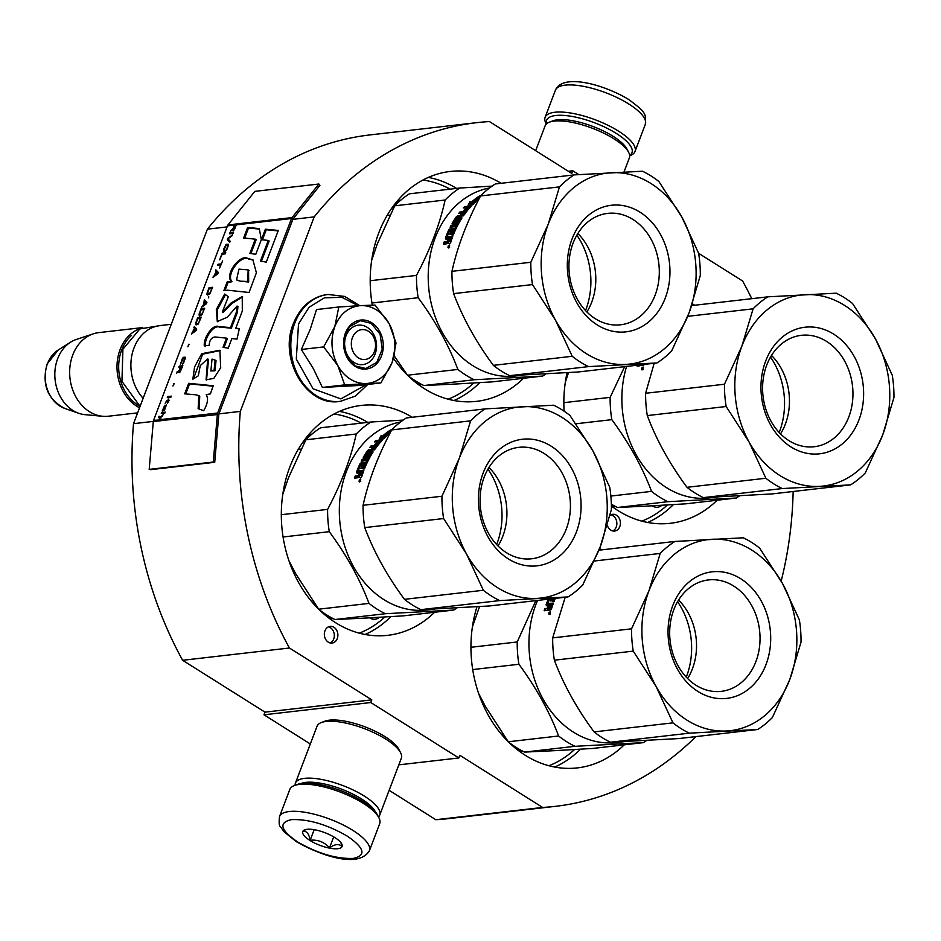 <?xml version="1.0" encoding="UTF-8"?>
<svg xmlns="http://www.w3.org/2000/svg" width="941" height="941" viewBox="0 0 941 941"><rect width="100%" height="100%" fill="white"/><g stroke="black" fill="none" stroke-linecap="round" stroke-linejoin="round"><path stroke-width="1.41" d="M389.139 790.322L435.824 819.717A344.1 276.254 83.4 0 0 448.504 818.623L555.308 806.355A344.1 276.254 83.4 0 0 695.881 736.603M263.986 714.807L370.789 702.527L371.801 699.869L264.997 712.149L263.986 714.807L310.307 743.966M264.997 712.149L182.636 660.288L289.44 648.008L371.801 699.869M568.364 171.274L572.787 170.768L571.787 173.426L489.426 121.565A344.1 276.254 83.4 0 0 476.734 122.659L369.931 134.928A344.1 276.254 83.4 0 0 207.396 229.169L133.504 423.673A344.1 276.254 83.4 0 0 182.636 660.288M698.622 253.305L742.602 280.994A344.1 276.254 83.4 0 1 751.765 298.685M435.824 819.717L542.628 807.449A344.1 276.254 83.4 0 0 555.308 806.355M781.183 581.115A344.1 276.254 83.4 0 0 793.157 491.496M542.628 807.449L459.831 755.305L458.82 757.964L398.808 764.857M370.789 702.527L458.82 757.964M149.196 469.383L213.278 462.019L217.383 414.134A3.611 2.894 -96.6 0 1 217.63 413.028L291.522 218.512A3.611 2.894 -96.6 0 1 292.051 217.583L318.881 184.013L254.799 191.376L227.969 224.946A3.611 2.894 83.4 0 0 227.44 225.875L153.548 420.392A3.611 2.894 83.4 0 0 153.301 421.497L149.196 469.383L150.642 469.653L214.724 462.29L218.83 414.416A1.8 1.447 -96.6 0 1 218.959 413.864L240.32 411.405A344.1 276.254 83.4 0 0 289.44 648.008M133.504 423.673L153.312 421.403M218.959 413.864L292.839 219.347L314.2 216.889L240.32 411.405M207.396 229.169L227.052 226.91M476.734 122.659A344.1 276.254 83.4 0 0 314.2 216.889M578.88 174.603L572.787 170.768M607.345 525.396A8.41 6.752 83.4 0 0 610.815 530.124A8.41 6.752 83.4 0 0 614.602 531.042A8.41 6.752 83.4 0 0 620.354 524.302A8.41 6.752 83.4 0 0 616.473 515.233A8.41 6.752 83.4 0 0 612.685 514.315A8.41 6.752 83.4 0 0 610.039 515.362M333.937 627.259A8.41 6.752 83.4 0 0 330.15 626.353A8.41 6.752 83.4 0 0 324.398 633.093A8.41 6.752 83.4 0 0 328.28 642.15A8.41 6.752 83.4 0 0 332.067 643.068A8.41 6.752 83.4 0 0 337.819 636.328A8.41 6.752 83.4 0 0 333.937 627.259M692.329 303.814A115.696 92.888 -96.6 0 1 694.752 305.237M717.16 500.224A115.696 92.888 -96.6 0 1 670.286 523.302A115.696 92.888 -96.6 0 1 611.403 506.023M564.106 411.193A115.696 92.888 -96.6 0 1 567.082 372.683M599.558 548.509A115.696 92.888 -96.6 0 1 601.828 549.85M624.236 744.837A115.696 92.888 -96.6 0 1 577.362 767.903A115.696 92.888 -96.6 0 1 476.969 606.733M434.624 612.25A115.696 92.888 -96.6 0 1 387.751 635.328A115.696 92.888 -96.6 0 1 299.838 584.714A115.696 92.888 -96.6 0 1 289.816 467.03A115.696 92.888 -96.6 0 1 361.332 405.43A115.696 92.888 -96.6 0 1 412.217 417.263M372.307 305.119A115.696 92.888 -96.6 0 1 378.694 233.05A115.696 92.888 -96.6 0 1 450.21 171.462A115.696 92.888 -96.6 0 1 501.094 183.295M523.502 378.282A115.696 92.888 -96.6 0 1 476.628 401.348A115.696 92.888 -96.6 0 1 393.479 358.298M612.791 530.947A8.41 6.752 83.4 0 0 616.861 523.596A8.41 6.752 83.4 0 0 612.909 515.644A8.41 6.752 83.4 0 0 610.932 514.821M330.256 642.974A8.41 6.752 83.4 0 0 334.326 635.622A8.41 6.752 83.4 0 0 330.373 627.671A8.41 6.752 83.4 0 0 328.397 626.847M661.899 505.27A11.421 9.163 -96.6 0 1 661.641 505.493A11.421 9.163 -96.6 0 1 652.219 505.811M379.364 617.296A11.421 9.163 -96.6 0 1 379.105 617.519A11.421 9.163 -96.6 0 1 369.684 617.837M369.39 850.77L379.694 823.646A48.085 15.526 -159.2 0 0 378.87 817.67L377.47 814.988A45.674 14.75 -159.2 0 0 362.603 801.344A45.674 14.75 -159.2 0 0 297.203 784.5L294.368 785.57A48.085 15.526 -159.2 0 0 289.793 789.499L279.489 816.623C278.877 822.799 279.159 826.08 280.347 826.48L283.97 831.691L296.309 841.642C320.41 855.416 358.521 868.802 369.39 850.77A48.085 15.526 -159.2 0 0 352.922 830.421A48.085 15.526 -159.2 0 0 307.46 812.718A48.085 15.526 -159.2 0 0 279.489 816.623M378.87 817.67A48.085 15.526 -159.2 0 0 363.226 803.308A48.085 15.526 -159.2 0 0 294.368 785.57M347.335 836.149C327.15 824.539 308.577 819.023 291.616 819.611C278.301 822.505 280.265 829.927 297.497 841.877C317.682 853.487 336.266 859.004 353.228 858.415C366.543 855.522 364.579 848.1 347.335 836.149M334.878 837.584A21.031 6.799 -159.2 0 0 304.755 829.821A21.031 6.799 -159.2 0 0 309.954 840.442A21.031 6.799 -159.2 0 0 332.914 848.653A21.031 6.799 -159.2 0 0 341.724 843.865A21.031 6.799 -159.2 0 0 334.878 837.584M305.954 829.48L303.12 831.221C306.719 830.938 309.06 833.938 310.154 840.242C317.87 839.49 324.316 842.019 329.526 847.841C334.89 844.077 338.995 843.607 341.865 846.43L340.901 842.607M310.154 840.242L314.165 829.691M329.526 847.841L333.702 836.867M546.474 123.883A45.674 14.75 20.8 0 1 568.682 115.908A45.674 14.75 20.8 0 1 616.32 133.446A45.674 14.75 20.8 0 1 629.658 155.477M546.309 124.047L545.933 123.33A48.085 15.526 20.8 0 1 545.11 117.354A48.085 15.526 20.8 0 1 573.093 113.449A48.085 15.526 20.8 0 1 618.543 131.152A48.085 15.526 20.8 0 1 635.01 151.501A48.085 15.526 20.8 0 1 630.435 155.43L629.682 155.724M300.885 783.547A42.074 13.586 20.8 0 1 361.485 798.921A42.074 13.586 20.8 0 1 375.341 811.836M295.121 785.288A45.074 14.562 20.8 0 1 295.427 783.124A45.074 14.562 20.8 0 1 321.646 779.466A45.074 14.562 20.8 0 1 364.273 796.062A45.074 14.562 20.8 0 1 379.705 815.141A45.074 14.562 20.8 0 1 378.505 816.953M295.427 783.124L317.046 726.229A45.074 14.562 20.8 0 1 321.34 722.547A45.074 14.562 20.8 0 1 385.881 739.167A45.074 14.562 20.8 0 1 400.56 752.635A45.074 14.562 20.8 0 1 401.325 758.246L379.705 815.141M321.34 722.547L324.868 721.194A42.074 13.586 20.8 0 1 385.116 736.709A42.074 13.586 20.8 0 1 398.808 749.283L400.56 752.635M535.664 150.689L545.098 125.871A45.074 14.562 20.8 0 1 549.391 122.177A45.074 14.562 20.8 0 1 613.944 138.809A45.074 14.562 20.8 0 1 628.612 152.277A45.074 14.562 20.8 0 1 629.376 157.876L623.989 172.062M549.391 122.177L552.92 120.836A42.074 13.586 20.8 0 1 613.167 136.351A42.074 13.586 20.8 0 1 626.859 148.925L628.612 152.277M352.428 337.631A15.021 12.068 83.4 0 0 358.38 357.851A15.021 12.068 83.4 0 0 374.436 351.487A15.021 12.068 -96.6 0 0 368.484 331.267A15.021 12.068 -96.6 0 0 352.428 337.631M171.262 324.292L159.97 325.586A42.074 33.782 -96.6 0 0 133.975 347.982A42.074 33.782 83.4 0 0 143.138 398.314M131.481 335.419A40.875 32.817 -96.6 0 0 121.671 350.052A40.875 32.817 83.4 0 0 139.597 406.077M141.444 328.138A42.074 33.782 -96.6 0 0 120.083 349.582A42.074 33.782 83.4 0 0 139.55 407.782M64.87 408.465C47.591 399.478 41.663 384.693 47.05 364.108L58.154 350.052A31.524 25.313 -96.6 0 0 47.497 363.673A31.524 25.313 -96.6 0 0 64.87 408.465L78.785 413.299A38.381 30.818 83.4 0 1 57.636 358.768A38.381 30.818 -96.6 0 1 70.61 342.171A38.381 30.818 -96.6 0 1 76.362 339.442L93.253 333.843A42.074 33.782 -96.6 0 0 72.739 355.028A42.074 33.782 83.4 0 0 102.734 416.287A42.074 33.782 83.4 0 0 108.344 416.228L137.621 412.864M93.253 333.843A42.074 33.782 -96.6 0 1 98.734 332.632L142.679 327.574M78.785 413.299A38.381 30.818 83.4 0 0 85.008 414.663L102.734 416.287M376.565 309.989A39.063 31.359 83.4 0 0 360.509 305.613L375.012 305.06L388.892 323.233A39.063 31.359 83.4 0 0 376.565 309.989M367.249 327.339A19.832 15.926 -96.6 0 1 376.4 348.699A19.832 15.926 -96.6 0 1 362.85 364.59A19.832 15.926 -96.6 0 1 353.922 362.426A19.832 15.926 -96.6 0 1 344.771 341.065A19.832 15.926 -96.6 0 1 358.321 325.174A19.832 15.926 -96.6 0 1 367.249 327.339M366.414 384.598L340.854 398.89L313.071 388.786L296.297 359.097L298.52 323.975L309.024 307.295L324.386 297.838L341.842 297.285L358.286 305.731M371.719 322.751A24.642 19.785 -96.6 0 1 381.481 355.921A24.642 19.785 -96.6 0 1 355.157 366.355A24.642 19.785 -96.6 0 1 345.394 333.196A24.642 19.785 -96.6 0 1 371.719 322.751M338.819 306.989L316.505 309.554L310.224 329.362L301.343 349.476L313.388 368.707L322.375 387.445L358.568 385.504L380.882 382.94L344.7 384.881L337.76 365.484C331.208 352.804 330.22 339.819 334.82 326.539C340.136 313.718 348.699 306.742 360.509 305.613L338.819 306.989L334.82 326.539L323.657 346.911L301.343 349.476M323.657 346.911L337.76 365.484A39.063 31.359 83.4 0 0 365.99 383.516M388.892 323.233L389.327 324.033A39.063 31.359 -96.6 0 1 392.197 362.144L391.879 362.991A39.063 31.359 -96.6 0 1 366.743 383.469M389.327 324.033L396.043 343.03L392.197 362.144M391.879 362.991L380.882 382.94M322.375 387.445L344.7 384.881M371.154 323.328L380.093 334.208L382.246 349.229L376.765 362.403L365.826 368.484L355.004 365.873L346.065 354.992L343.912 339.972L349.393 326.786L360.332 320.716L371.154 323.328M779.172 432.519A68.517 55.013 83.4 0 0 784.312 397.102A68.517 55.013 83.4 0 0 770.514 357.11M771.514 355.439A56.084 45.027 -96.6 0 1 789.264 395.914A56.084 45.027 -96.6 0 1 780.536 433.919M762.786 393.444A56.084 45.027 -96.6 0 1 801.367 335.314A56.084 45.027 -96.6 0 1 852.758 388.621A56.084 45.027 -96.6 0 1 814.177 446.74A56.084 45.027 -96.6 0 1 762.786 393.444M761.187 393.256A63.706 51.143 -96.6 0 1 807.507 327.009A63.706 51.143 -96.6 0 1 863.403 387.774A63.706 51.143 -96.6 0 1 817.082 454.021A63.706 51.143 -96.6 0 1 761.187 393.256M889.445 386.375A96.17 77.209 83.4 0 0 875.495 338.995A96.17 77.209 83.4 0 0 805.073 294.651A96.17 77.209 83.4 0 0 741.873 346.17A96.17 77.209 83.4 0 0 749.095 442.023A96.17 77.209 83.4 0 0 819.517 486.368A96.17 77.209 83.4 0 0 882.717 434.86A96.17 77.209 83.4 0 0 889.445 386.375M893.585 386.339A105.18 84.443 83.4 0 0 892.268 375.212L875.495 338.995L852.546 303.496A105.18 84.443 83.4 0 0 836.173 293.18L767.809 296.838A105.18 84.443 83.4 0 0 753.106 308.824L741.873 346.17L724.476 384.222A105.18 84.443 83.4 0 0 724.829 395.396A105.18 84.443 83.4 0 0 726.158 406.512L749.095 442.023L765.868 478.24A105.18 84.443 83.4 0 0 782.253 488.555L850.605 484.886A105.18 84.443 83.4 0 0 865.308 472.911L882.717 434.86L893.95 397.514A105.18 84.443 83.4 0 0 893.585 386.339M724.476 384.222L645.608 393.279A105.18 84.443 83.4 0 0 645.973 404.454A105.18 84.443 83.4 0 0 647.29 415.581L726.158 406.512M850.605 484.886L771.749 493.954L703.386 497.624L782.253 488.555M765.868 478.24L687.001 487.309A105.18 84.443 83.4 0 0 703.386 497.624M687.001 487.309C669.769 463.995 656.524 440.094 647.29 415.581M626.577 366.437A94.97 76.245 83.4 0 0 622.189 407.688A94.97 76.245 83.4 0 0 709.208 497.954L717.501 497.001M624.636 366.661L610.133 397.361A105.18 84.443 83.4 0 0 610.497 408.535A105.18 84.443 83.4 0 0 611.815 419.651C629.058 442.964 642.291 466.865 651.537 491.378A105.18 84.443 83.4 0 0 667.922 501.694L736.274 498.024A105.18 84.443 83.4 0 0 739.52 495.86M610.133 397.361L563.847 402.677M565.318 382.281L568.505 372.601M612.132 506.564A93.159 74.798 83.4 0 0 615.743 506.611M614.05 505.717A93.159 74.798 -96.6 0 1 611.391 505.411M645.608 393.279L654.183 363.261M687.73 316.341L753.106 308.824M767.809 296.838L691.729 305.59M644.373 364.39A94.97 76.245 83.4 0 0 644.362 364.414L643.538 365.39L641.339 365.579M641.15 364.355L639.927 365.802L637.081 366.131A94.97 76.245 -96.6 0 1 637.363 365.19M643.209 367.119L641.985 369.942L643.032 366.955M638.457 365.073A93.759 75.28 83.4 0 0 638.163 366.002M642.574 369.59L641.574 369.19A94.97 76.245 -96.6 0 1 641.68 368.766L642.28 368.531A94.97 76.245 -96.6 0 1 642.385 368.107L641.833 368.166A94.97 76.245 -96.6 0 1 641.915 367.872L643.35 367.802M736.274 498.024L685.883 503.823L648.631 506.011L617.531 507.481L667.922 501.694M611.368 504.211A105.18 84.443 83.4 0 0 617.531 507.481M651.537 491.378L610.862 496.06M575.916 423.779L611.815 419.651M642.727 369.413L641.574 369.19M642.08 369.131L642.821 369.295M642.291 368.872L643.256 369.507M642.727 369.06L642.868 368.872A94.97 76.245 -96.6 0 1 643.173 367.719M642.738 368.578L642.468 368.672A94.97 76.245 -96.6 0 1 642.621 368.084L642.879 368.049A94.97 76.245 83.4 0 0 642.738 368.578M686.26 677.132A68.517 55.013 83.4 0 0 691.388 641.703A68.517 55.013 83.4 0 0 677.591 601.722M678.602 600.052A56.084 45.027 -96.6 0 1 696.34 640.527A56.084 45.027 -96.6 0 1 687.612 678.532M669.863 638.057A56.084 45.027 -96.6 0 1 708.455 579.927A56.084 45.027 -96.6 0 1 759.846 633.234A56.084 45.027 -96.6 0 1 721.265 691.353A56.084 45.027 -96.6 0 1 669.863 638.057M668.263 637.869A63.706 51.143 -96.6 0 1 714.595 571.622A63.706 51.143 -96.6 0 1 770.479 632.376A63.706 51.143 -96.6 0 1 724.158 698.622A63.706 51.143 -96.6 0 1 668.263 637.869M796.521 630.988A96.17 77.209 83.4 0 0 782.571 583.608A96.17 77.209 83.4 0 0 712.161 539.264A96.17 77.209 83.4 0 0 648.961 590.783A96.17 77.209 83.4 0 0 656.171 686.636A96.17 77.209 83.4 0 0 726.593 730.981A96.17 77.209 83.4 0 0 789.793 679.473A96.17 77.209 83.4 0 0 796.521 630.988M800.673 630.952A105.18 84.443 83.4 0 0 799.356 619.825L782.571 583.608L759.634 548.109A105.18 84.443 83.4 0 0 743.249 537.793L674.897 541.451A105.18 84.443 83.4 0 0 660.194 553.437L648.961 590.783L631.552 628.823A105.18 84.443 83.4 0 0 631.917 639.998A105.18 84.443 83.4 0 0 633.234 651.125L656.171 686.636L672.956 722.853A105.18 84.443 83.4 0 0 689.33 733.168L757.693 729.498A105.18 84.443 83.4 0 0 772.396 717.513L789.793 679.473L801.026 642.127A105.18 84.443 83.4 0 0 800.673 630.952M631.552 628.823L552.685 637.892A105.18 84.443 83.4 0 0 553.049 649.067A105.18 84.443 83.4 0 0 554.367 660.194L633.234 651.125M757.693 729.498L678.826 738.567L610.462 742.226L689.33 733.168M672.956 722.853L594.089 731.91A105.18 84.443 83.4 0 0 610.462 742.226M594.089 731.91C576.845 708.608 563.6 684.707 554.367 660.194M537.534 600.429A94.97 76.245 83.4 0 0 529.265 652.301A94.97 76.245 83.4 0 0 616.296 742.555L624.577 741.614M535.852 600.617L517.221 641.962A105.18 84.443 83.4 0 0 517.574 653.148A105.18 84.443 83.4 0 0 518.903 664.264C536.135 687.565 549.379 711.478 558.613 735.991A105.18 84.443 83.4 0 0 574.998 746.307L643.35 742.637A105.18 84.443 83.4 0 0 646.596 740.473M517.221 641.962L470.935 647.29M472.394 626.894L479.557 606.58M519.22 751.177A93.159 74.798 83.4 0 0 522.82 751.212M521.138 750.33A93.159 74.798 -96.6 0 1 517.491 749.871M503.023 734.498L501.682 734.65M552.685 637.892L565.2 597.241M594.394 561.001L660.194 553.437M674.897 541.451L598.899 550.191M549.638 599.041A94.97 76.245 83.4 0 0 547.874 603.428L553.437 603.099A94.97 76.245 83.4 0 0 551.45 609.027L550.626 610.003L548.415 610.191M548.65 610.227L548.238 608.968L547.015 610.415L544.157 610.744A94.97 76.245 -96.6 0 1 544.815 608.58L547.333 608.286L548.168 607.333A94.97 76.245 -96.6 0 1 548.885 605.228L546.368 605.522L546.133 604.71A94.97 76.245 -96.6 0 1 548.321 599.182M546.368 605.522L547.262 606.039M555.331 598.382A94.97 76.245 83.4 0 0 554.073 601.452L552.755 601.605A94.97 76.245 -96.6 0 1 554.014 598.535M552.696 598.688A94.97 76.245 83.4 0 0 551.826 600.781L550.509 600.923A94.97 76.245 -96.6 0 1 551.379 598.841M547.874 603.428L548.838 604.275L553.19 603.781M550.297 611.732L549.073 614.544L550.109 611.556M552.567 598.699A93.759 75.28 83.4 0 0 551.673 600.793M555.19 598.394A93.759 75.28 83.4 0 0 553.908 601.475M549.497 599.052A93.759 75.28 83.4 0 0 547.015 605.251M544.815 608.58L548.238 608.78L549.073 607.827A93.759 75.28 83.4 0 1 549.779 605.757L548.885 605.228M545.721 609.062A93.759 75.28 83.4 0 0 545.251 610.615M549.144 609.45L548.238 608.968M552.414 605.451A93.759 75.28 83.4 0 0 551.532 608.062L549.203 608.074A94.97 76.245 -96.6 0 1 550.203 605.075L552.414 605.451M549.662 614.202L548.65 613.803A94.97 76.245 -96.6 0 1 548.768 613.379L549.356 613.144A94.97 76.245 -96.6 0 1 549.473 612.72L548.921 612.779A94.97 76.245 -96.6 0 1 549.003 612.473L550.426 612.415M643.35 742.637L592.971 748.424L555.708 750.612L524.607 752.094L574.998 746.307M508.505 741.99A105.18 84.443 83.4 0 0 524.607 752.094M558.613 735.991L508.281 741.779L485.285 706.268L478.569 693.341M472.688 669.58L518.903 664.264M551.203 608.439L550.626 607.58A94.97 76.245 -96.6 0 1 551.52 604.934M550.309 607.945L549.203 608.074M549.815 614.026L548.65 613.803M549.168 613.744L549.897 613.908M549.368 613.485L550.344 614.108M549.803 613.661L549.956 613.485A94.97 76.245 -96.6 0 1 550.25 612.332M549.815 613.191L549.556 613.285A94.97 76.245 -96.6 0 1 549.709 612.685L549.956 612.662A94.97 76.245 83.4 0 0 549.815 613.191M585.525 310.565A68.517 55.013 83.4 0 0 590.654 275.148A68.517 55.013 83.4 0 0 576.857 235.168M577.856 233.486A56.084 45.027 -96.6 0 1 595.606 273.972A56.084 45.027 -96.6 0 1 586.878 311.977M569.129 271.502A56.084 45.027 -96.6 0 1 607.721 213.372A56.084 45.027 -96.6 0 1 659.112 266.668A56.084 45.027 -96.6 0 1 620.519 324.798A56.084 45.027 -96.6 0 1 569.129 271.502M567.529 271.302A63.706 51.143 -96.6 0 1 613.861 205.056A63.706 51.143 -96.6 0 1 669.745 265.821A63.706 51.143 -96.6 0 1 623.424 332.067A63.706 51.143 -96.6 0 1 567.529 271.302M695.787 264.433A96.17 77.209 83.4 0 0 681.837 217.053A96.17 77.209 83.4 0 0 611.415 172.709A96.17 77.209 83.4 0 0 548.227 224.217A96.17 77.209 83.4 0 0 555.437 320.081A96.17 77.209 83.4 0 0 625.859 364.414A96.17 77.209 83.4 0 0 689.059 312.906A96.17 77.209 83.4 0 0 695.787 264.433M699.939 264.397A105.18 84.443 83.4 0 0 698.622 253.27L681.837 217.053L658.9 181.542A105.18 84.443 83.4 0 0 642.515 171.227L574.163 174.897A105.18 84.443 83.4 0 0 559.46 186.883L548.227 224.217L530.818 262.268A105.18 84.443 83.4 0 0 531.183 273.443A105.18 84.443 83.4 0 0 532.5 284.57L555.437 320.081L572.222 356.286A105.18 84.443 83.4 0 0 588.596 366.602L656.959 362.944A105.18 84.443 83.4 0 0 671.662 350.958L689.059 312.906L700.292 275.572A105.18 84.443 83.4 0 0 699.939 264.397M530.818 262.268L451.951 271.337A105.18 84.443 83.4 0 0 452.315 282.512A105.18 84.443 83.4 0 0 453.633 293.627L532.5 284.57M656.959 362.944L578.092 372.001L509.728 375.671L588.596 366.602M572.222 356.286L493.355 365.355A105.18 84.443 83.4 0 0 509.728 375.671M493.355 365.355C476.111 342.054 462.866 318.14 453.633 293.627M489.532 187.965A94.97 76.245 83.4 0 0 428.531 285.746A94.97 76.245 83.4 0 0 515.562 376L523.843 375.047M492.049 186.13L459.82 188.035A105.18 84.443 83.4 0 0 445.117 200.021C439.706 224.534 430.155 249.671 416.487 275.407A105.18 84.443 83.4 0 0 416.839 286.582A105.18 84.443 83.4 0 0 418.157 297.709C435.401 321.01 448.645 344.924 457.879 369.437A105.18 84.443 83.4 0 0 474.264 379.752L542.616 376.082A105.18 84.443 83.4 0 0 545.862 373.918M416.487 275.407L370.201 280.724M371.66 260.339L377.329 243.86L394.738 205.808L445.117 200.021M418.474 384.622A93.159 74.798 83.4 0 0 422.086 384.657M420.404 383.775A93.159 74.798 -96.6 0 1 416.757 383.316M402.278 367.943L400.948 368.096M451.951 271.337C457.373 246.813 466.912 221.688 480.592 195.94L559.46 186.883M574.163 174.897L495.295 183.966A105.18 84.443 83.4 0 0 480.592 195.94M468.018 205.373L470.006 201.668L470.794 202.668A94.97 76.245 -96.6 0 1 478.91 196.316L479.545 197.128A94.97 76.245 83.4 0 0 471.594 203.691L472.535 204.856L468.018 205.373M478.922 199.139A94.97 76.245 83.4 0 0 472.841 204.562L471.994 203.515A94.97 76.245 -96.6 0 1 479.969 196.975L479.275 196.069L480.616 195.916M447.916 243.672L447.504 242.413L446.269 243.86L443.423 244.178A94.97 76.245 -96.6 0 1 444.081 242.025L446.599 241.731L447.434 240.778A94.97 76.245 -96.6 0 1 448.151 238.673L445.634 238.967L445.399 238.155A94.97 76.245 -96.6 0 1 448.81 229.886L449.739 229.028L454.891 228.44A94.97 76.245 -96.6 0 1 455.809 226.569L450.116 227.216A94.97 76.245 -96.6 0 1 451.068 225.381L456.761 224.723A94.97 76.245 -96.6 0 1 459.714 219.618L458.396 219.771A94.97 76.245 83.4 0 0 456.491 222.982L455.526 223.793L452.245 224.17L452.115 223.488A94.97 76.245 -96.6 0 1 456.597 216.371L460.137 215.336A94.97 76.245 -96.6 0 1 461.702 213.231L458.632 213.572A94.97 76.245 -96.6 0 1 459.855 212.019L465.548 211.372A94.97 76.245 -96.6 0 1 468.818 207.538L467.712 207.455A94.97 76.245 83.4 0 0 464.736 210.902L463.419 211.043A94.97 76.245 -96.6 0 1 466.395 207.596L463.337 207.949A94.97 76.245 -96.6 0 1 464.678 206.526L471.123 206.314A94.97 76.245 83.4 0 0 463.607 215.571L457.255 217.183A94.97 76.245 83.4 0 0 454.221 221.97L455.962 221.77A94.97 76.245 -96.6 0 1 457.914 218.606L458.926 217.841L461.772 217.512L461.866 218.147A94.97 76.245 83.4 0 0 453.339 234.897L452.021 235.05A94.97 76.245 -96.6 0 1 453.809 230.768L452.633 230.604A94.97 76.245 83.4 0 0 451.092 234.215L449.774 234.368A94.97 76.245 -96.6 0 1 451.315 230.757L449.433 231.274A94.97 76.245 83.4 0 0 447.128 236.861L452.703 236.544A94.97 76.245 83.4 0 0 450.715 242.46L449.892 243.437L447.681 243.625M445.634 238.967L446.528 239.484M460.502 220.382L459.679 219.359M452.245 224.17L452.115 223.488L452.809 224.111M469.347 208.267L468.818 207.326M454.221 221.97L455.056 222.97L456.373 222.817L455.585 222.076M453.174 234.909A93.759 75.28 83.4 0 1 454.656 231.392L453.738 230.474M447.128 236.861L448.104 237.72L452.456 237.214M449.563 245.166L448.339 247.989L449.375 245.001M470.794 202.668L470.006 201.668M470.582 202.668L469.171 205.244M472.394 204.879L471.594 203.691M479.357 197.269L478.91 196.316M476.111 199.727A93.759 75.28 83.4 0 0 471.394 203.644M478.534 199.445A93.759 75.28 83.4 0 0 472.7 204.397M450.927 234.238A93.759 75.28 83.4 0 1 452.162 231.38L451.315 230.757M458.926 217.841L459.69 218.63L461.713 218.394M459.69 218.63L458.679 219.382A93.759 75.28 83.4 0 0 458.549 219.594M457.055 222.005A93.759 75.28 83.4 0 0 456.75 222.511L456.373 222.817M464.678 206.526L465.313 207.467L470.618 206.855M466.924 208.326L466.395 207.596M466.16 212.113L465.548 211.372M459.855 212.019L460.549 212.889L466.042 212.254M462.337 213.972L461.702 213.231M461.525 215.266A93.759 75.28 83.4 0 0 460.878 216.159L460.137 215.336M457.62 215.63L458.361 216.454L460.878 216.159M458.361 216.454L457.338 217.183M454.185 222.029A93.759 75.28 83.4 0 0 452.986 224.087M459.702 221.676A93.759 75.28 83.4 0 0 457.585 225.428L456.761 224.723M451.068 225.381L451.88 226.075L457.585 225.428M451.88 226.075A93.759 75.28 83.4 0 0 451.362 227.075M449.739 229.028L450.574 229.675L455.726 229.086A93.759 75.28 83.4 0 1 456.632 227.24L455.809 226.569M455.726 229.086L454.891 228.44M450.574 229.675L449.657 230.533A93.759 75.28 83.4 0 0 446.281 238.696M444.081 242.025L447.504 242.213L448.339 241.272A93.759 75.28 83.4 0 1 449.045 239.202L448.151 238.673M444.987 242.507A93.759 75.28 83.4 0 0 444.517 244.06M448.41 242.884L447.504 242.413M463.701 215.595L462.196 216.007L461.455 215.195A94.97 76.245 -96.6 0 1 463.019 213.078L464.113 212.948M464.207 213.054L464.854 214.019M451.668 238.896A93.759 75.28 83.4 0 0 450.798 241.508L448.469 241.519A94.97 76.245 -96.6 0 1 449.469 238.52L451.668 238.896M448.928 247.648L447.916 247.236A94.97 76.245 -96.6 0 1 448.034 246.813L448.622 246.577A94.97 76.245 -96.6 0 1 448.739 246.154L448.187 246.224A94.97 76.245 -96.6 0 1 448.269 245.919L449.692 245.86M542.616 376.082L492.237 381.87L454.974 384.057L423.873 385.539L474.264 379.752M407.771 375.435A105.18 84.443 83.4 0 0 423.873 385.539M457.879 369.437L407.547 375.212M407.359 375.036L394.173 355.827M371.954 303.014L418.157 297.709M459.82 188.035L409.441 193.822A105.18 84.443 83.4 0 0 394.738 205.808M463.301 215.877L462.96 214.771A94.97 76.245 -96.6 0 1 464.136 213.184L464.783 213.925M462.56 215.066L461.455 215.195M450.468 241.872L449.892 241.025A94.97 76.245 -96.6 0 1 450.786 238.367M449.563 241.39L448.469 241.519M449.08 247.471L447.916 247.236M448.434 247.177L449.163 247.354M448.634 246.918L449.21 246.93A94.97 76.245 -96.6 0 1 449.516 245.777M449.08 246.636L448.822 246.73A94.97 76.245 -96.6 0 1 448.975 246.13L449.222 246.107A94.97 76.245 83.4 0 0 449.08 246.636M387.092 215.465L389.962 215.136M393.667 207.855L391.868 208.067M400.878 200.092A93.159 74.798 83.4 0 0 397.373 200.939M395.996 202.609A93.159 74.798 -96.6 0 1 399.431 201.327M496.648 544.545A68.517 55.013 83.4 0 0 501.776 509.128A68.517 55.013 83.4 0 0 487.979 469.147M488.979 467.465A56.084 45.027 -96.6 0 1 506.728 507.94A56.084 45.027 -96.6 0 1 498.001 545.956M480.251 505.47A56.084 45.027 -96.6 0 1 518.844 447.34A56.084 45.027 -96.6 0 1 570.234 500.647A56.084 45.027 -96.6 0 1 531.641 558.778A56.084 45.027 -96.6 0 1 480.251 505.47M478.651 505.282A63.706 51.143 -96.6 0 1 524.984 439.035A63.706 51.143 -96.6 0 1 580.868 499.8A63.706 51.143 -96.6 0 1 534.547 566.047A63.706 51.143 -96.6 0 1 478.651 505.282M606.91 498.401A96.17 77.209 83.4 0 0 592.959 451.033A96.17 77.209 83.4 0 0 522.537 406.688A96.17 77.209 83.4 0 0 459.337 458.196A96.17 77.209 83.4 0 0 466.56 554.049A96.17 77.209 83.4 0 0 536.982 598.394A96.17 77.209 83.4 0 0 600.182 546.886A96.17 77.209 83.4 0 0 606.91 498.401M611.05 498.365A105.18 84.443 83.4 0 0 609.733 487.25L592.959 451.033L570.023 415.522A105.18 84.443 83.4 0 0 553.637 405.206L485.274 408.876A105.18 84.443 83.4 0 0 470.582 420.85L459.337 458.196L441.941 496.248A105.18 84.443 83.4 0 0 442.305 507.422A105.18 84.443 83.4 0 0 443.623 518.538L466.56 554.049L483.333 590.266A105.18 84.443 83.4 0 0 499.718 600.581L568.082 596.912A105.18 84.443 83.4 0 0 582.785 584.937L600.182 546.886L611.415 509.54A105.18 84.443 83.4 0 0 611.05 498.365M441.941 496.248L363.073 505.305A105.18 84.443 83.4 0 0 363.438 516.48A105.18 84.443 83.4 0 0 364.755 527.607L443.623 518.538M568.082 596.912L489.214 605.98L420.85 609.65L499.718 600.581M483.333 590.266L404.477 599.335A105.18 84.443 83.4 0 0 420.85 609.65M404.477 599.335C387.233 576.021 373.989 552.12 364.755 527.607M400.654 421.944A94.97 76.245 83.4 0 0 339.654 519.714A94.97 76.245 83.4 0 0 426.685 609.98L434.965 609.027M403.171 420.098L370.942 422.015A105.18 84.443 83.4 0 0 356.239 433.989C350.828 458.514 341.277 483.639 327.609 509.387A105.18 84.443 83.4 0 0 327.962 520.561A105.18 84.443 83.4 0 0 329.279 531.689C346.523 554.99 359.768 578.891 369.001 603.404A105.18 84.443 83.4 0 0 385.387 613.72L453.738 610.062A105.18 84.443 83.4 0 0 456.985 607.898M327.609 509.387L281.324 514.703M282.782 494.319L288.452 477.84L305.86 439.788L356.239 433.989M329.597 618.602A93.159 74.798 83.4 0 0 333.208 618.637M331.526 617.755A93.159 74.798 -96.6 0 1 327.88 617.284M313.4 601.922L312.071 602.075M363.073 505.305C368.484 480.792 378.035 455.656 391.715 429.919L470.582 420.85M485.274 408.876L406.418 417.933A105.18 84.443 83.4 0 0 391.715 429.919M379.141 439.353L381.129 435.648L381.917 436.636A94.97 76.245 -96.6 0 1 390.033 430.284L390.668 431.107A94.97 76.245 83.4 0 0 382.716 437.671L383.657 438.835L379.141 439.353M390.045 433.119A94.97 76.245 83.4 0 0 383.963 438.53L383.116 437.494A94.97 76.245 -96.6 0 1 391.091 430.954L390.397 430.049L391.738 429.896M359.039 477.64L358.615 476.393L357.392 477.828L354.545 478.157A94.97 76.245 -96.6 0 1 355.204 475.993L357.721 475.711L358.556 474.746A94.97 76.245 -96.6 0 1 359.274 472.653L356.757 472.935L356.521 472.135A94.97 76.245 -96.6 0 1 359.933 463.866L360.862 463.007L366.002 462.419A94.97 76.245 -96.6 0 1 366.931 460.537L361.238 461.196A94.97 76.245 -96.6 0 1 362.191 459.361L367.884 458.702A94.97 76.245 -96.6 0 1 370.836 453.586L369.519 453.738A94.97 76.245 83.4 0 0 367.613 456.961L363.367 458.149L363.238 457.455A94.97 76.245 -96.6 0 1 367.708 450.351L371.26 449.316A94.97 76.245 -96.6 0 1 372.812 447.198L369.754 447.551A94.97 76.245 -96.6 0 1 370.966 445.999L376.671 445.34A94.97 76.245 -96.6 0 1 379.941 441.505L378.835 441.423A94.97 76.245 83.4 0 0 375.859 444.87L374.542 445.022A94.97 76.245 -96.6 0 1 377.517 441.576L374.459 441.929A94.97 76.245 -96.6 0 1 375.8 440.506L382.246 440.294A94.97 76.245 83.4 0 0 374.73 449.539L368.366 451.151A94.97 76.245 83.4 0 0 365.343 455.95L367.084 455.75A94.97 76.245 -96.6 0 1 369.037 452.586L370.048 451.809L372.895 451.48L372.989 452.127A94.97 76.245 83.4 0 0 364.461 468.865L363.132 469.018A94.97 76.245 -96.6 0 1 364.932 464.748L363.755 464.583A94.97 76.245 83.4 0 0 362.214 468.195L360.897 468.347A94.97 76.245 -96.6 0 1 362.438 464.736L360.544 465.242A94.97 76.245 83.4 0 0 358.25 470.841L363.826 470.524A94.97 76.245 83.4 0 0 361.838 476.44L361.015 477.416L358.803 477.605M356.757 472.935L357.651 473.464M371.601 454.338L370.801 453.339M363.367 458.149L363.238 457.455L363.932 458.079M380.47 442.235L379.941 441.294M365.343 455.95L366.178 456.938L367.496 456.785L366.708 456.056M364.285 468.889A93.759 75.28 83.4 0 1 365.778 465.36L364.861 464.454M358.25 470.841L359.227 471.7L363.579 471.194M360.674 479.145L359.45 481.968L360.497 478.981M381.917 436.636L381.129 435.648M381.705 436.648L380.293 439.224M383.516 438.847L382.716 437.671M390.48 431.237L390.033 430.284M387.233 433.695A93.759 75.28 83.4 0 0 382.517 437.624M389.656 433.425A93.759 75.28 83.4 0 0 383.822 438.365M362.05 468.206A93.759 75.28 83.4 0 1 363.285 465.36L362.438 464.736M370.048 451.809L370.813 452.597L372.836 452.362M370.813 452.597L369.801 453.362A93.759 75.28 83.4 0 0 369.672 453.574M368.178 455.973A93.759 75.28 83.4 0 0 367.872 456.479L367.496 456.785M375.8 440.506L376.435 441.447L381.74 440.835M378.047 442.305L377.517 441.576M377.282 446.093L376.671 445.34M370.966 445.999L371.671 446.857L377.165 446.234M373.459 447.951L372.812 447.198M372.648 449.245A93.759 75.28 83.4 0 0 372.001 450.139L371.26 449.316M368.743 449.61L369.484 450.421L372.001 450.139M369.484 450.421L368.46 451.162M365.308 456.009A93.759 75.28 83.4 0 0 364.108 458.067M371.577 454.103L370.895 453.433M370.825 455.644A93.759 75.28 83.4 0 0 368.707 459.396L367.884 458.702M362.191 459.361L363.003 460.055L368.707 459.396M363.003 460.055A93.759 75.28 83.4 0 0 362.485 461.055M360.862 463.007L361.697 463.654L366.849 463.066A93.759 75.28 83.4 0 1 367.755 461.219L366.931 460.537M366.849 463.066L366.002 462.419M361.697 463.654L360.779 464.501A93.759 75.28 83.4 0 0 357.404 472.664M355.204 475.993L358.615 476.193L359.462 475.252A93.759 75.28 83.4 0 1 360.156 473.17L359.274 472.653M356.11 476.487A93.759 75.28 83.4 0 0 355.627 478.028M359.533 476.864L358.615 476.393M374.812 449.575L373.318 449.986L372.577 449.163A94.97 76.245 -96.6 0 1 374.13 447.046L375.236 446.928M375.33 447.022L375.977 447.998M362.791 472.864A93.759 75.28 83.4 0 0 361.92 475.487L359.591 475.499A94.97 76.245 -96.6 0 1 360.591 472.5L362.791 472.864M360.05 481.616L359.039 481.216A94.97 76.245 -96.6 0 1 359.144 480.792L359.744 480.557A94.97 76.245 -96.6 0 1 359.85 480.133L359.309 480.192A94.97 76.245 -96.6 0 1 359.38 479.898L360.815 479.839M453.738 610.062L403.36 615.849L366.096 618.037L334.996 619.519L385.387 613.72M318.893 609.415A105.18 84.443 83.4 0 0 334.996 619.519M369.001 603.404L318.67 609.192L295.674 573.692L288.946 560.754M283.076 536.993L329.279 531.689M370.942 422.015L320.563 427.802A105.18 84.443 83.4 0 0 305.86 439.788M374.412 449.857L374.083 448.751A94.97 76.245 -96.6 0 1 375.259 447.151L375.906 447.904M373.683 449.033L372.577 449.163M361.591 475.852L361.015 474.993A94.97 76.245 -96.6 0 1 361.909 472.347M360.685 475.37L359.591 475.499M360.191 481.439L359.039 481.216M359.556 481.157L360.285 481.322M359.756 480.898L360.721 481.533M360.191 481.086L360.332 480.898A94.97 76.245 -96.6 0 1 360.638 479.757M360.203 480.604L359.933 480.698A94.97 76.245 -96.6 0 1 360.097 480.11L360.344 480.075A94.97 76.245 83.4 0 0 360.203 480.604M298.215 449.433L301.085 449.104M304.79 441.835L302.99 442.035M312 434.06A93.159 74.798 83.4 0 0 308.495 434.918M307.107 436.577A93.159 74.798 -96.6 0 1 310.554 435.307M233.462 228.628L231.298 230.592M232.898 229.333L233.015 230.745L234.133 229.898L236.344 224.864A3.611 2.894 -96.6 0 1 236.861 223.923L233.309 224.334A3.611 2.894 83.4 0 0 232.78 225.264L234.368 225.075L233.168 228.24L230.521 231.204L232.898 229.333L233.274 230.71M234.156 229.875L233.344 229.11L234.827 225.028L236.25 225.075M236.732 224.099L233.662 224.77A2.999 2.411 83.4 0 0 233.38 225.193M235.968 224.899L234.885 228.592M234.627 228.428L234.615 229.169M234.333 228.992L234.344 229.58M195.916 394.808L198.869 395.62L198.128 408.653L203.679 410.723C207.667 403.842 208.514 398.49 206.22 394.667L210.419 393.856L213.207 385.751L188.682 383.316L184.695 393.844L195.916 394.808M192.834 379.211L198.328 375.8L200.268 365.579L207.679 358.933L206.091 379.823L213.842 378.376L220.7 367.708L219.865 350.275L201.727 353.687L194.587 366.861L192.834 379.211M236.52 311.742L230.498 327.597L218.782 326.574C212.619 323.775 203.409 337.948 204.291 345.829L209.231 345.265C209.42 340.454 211.302 337.69 214.866 336.949L226.499 338.137L223.005 347.347L228.216 348.17L231.851 338.595L237.014 339.101L239.355 328.574L235.791 328.221L242.308 311.071L242.249 296.544L231.215 302.837L222.358 311.942L228.322 296.709L224.664 294.062L216.301 309.589L217.3 321.54L227.31 317.211L237.05 306.025L236.52 311.742L237.403 312.294L231.38 328.15L219.653 327.139C213.419 324.422 204.362 338.36 205.173 346.382M227.64 290.193L249.047 292.486L256.399 272.772L252.858 259.81L247.718 258.446C240.484 253.705 224.734 273.902 231.063 281.171L227.169 281.912L223.852 290.628L227.64 290.193M255.776 254.317L261.316 239.708L259.293 228.604L247.624 227.475L243.625 238.002L255.282 239.155L249.871 253.376L255.776 254.317M278.313 230.451L265.374 229.192L261.375 239.72L268.267 240.437L260.398 261.163L266.291 262.104L278.313 230.451M233.521 232.286L229.957 232.698L229.533 233.803L233.097 233.403L233.521 232.286M232.533 234.885L227.84 238.273L227.275 239.755L229.71 242.319L230.133 241.202L228.016 238.955L232.533 234.885M227.451 248.259L228.404 244.425L226.346 244.307L223.887 248.671L223.664 251.365L225.558 251.141L227.451 248.259M225.334 253.835L225.758 252.717L222.194 253.129L219.653 259.822L222.229 254.188L225.334 253.835M213.442 276.172L213.019 277.277L217.712 273.902L218.277 272.419L215.842 269.855L216.042 271.608L213.772 276.736M206.985 294.498L209.49 294.215L212.631 287.276L209.067 287.687L207.091 293.063L207.514 294.968M208.714 296.262L208.608 297.874L208.714 296.262M206.914 302.332L204.479 299.767L203.268 305.237L201.656 307.201L206.35 303.814L206.914 302.332M198.986 314.788L199.48 315.976L201.515 315.211L204.656 308.272L201.092 308.683L199.116 314.059L199.539 315.964M195.599 323.704L196.093 324.892L198.128 324.127L201.268 317.188L197.704 317.599L195.728 322.975L196.151 324.88M188.835 344.206L187.847 346.806L189.117 344.394M171.274 396.149L167.71 396.561L167.286 397.678L170.85 397.267L171.274 396.149M163.052 408.994L162.205 411.052L164.463 410.264L166.428 404.877L164.522 409.547L165.534 405.336L164.334 405.83L163.44 409.241M219.594 267.997L222.652 260.892L221.147 263.915L217.959 264.28L217.536 265.397L220.723 265.033L219.594 267.997M191.494 333.949L196.187 330.562L196.751 329.079L194.316 326.515L194.516 328.268L191.494 333.949M166.769 400.584L165.169 403.254L166.557 401.489L167.921 401.337L167.451 403.336L169.192 400.301L168.58 400.372L168.839 398.913L166.616 401.478M180.449 364.355L183.389 358.333L184.848 358.697L182.495 364.296L183.53 363.297L185.259 357.227L183.813 357.215L182.331 358.639L180.449 364.355M178.861 367.202L180.449 367.025L179.249 370.178L176.602 373.154L178.978 371.283L179.096 372.683L180.213 371.848L182.848 365.684L179.284 366.096L178.861 367.202M173.944 383.41L172.956 386.01L174.226 383.587M161.64 412.534L161.287 413.464L164.851 413.064L165.204 412.134L161.64 412.534L161.864 413.405M158.664 417.322L161.064 420.603A3.611 2.894 -96.6 0 1 161.311 419.498L160.358 418.016L163.146 414.675L160.041 417.522L159.088 416.204L158.664 417.322L160.664 419.898L153.548 420.392M199.739 396.196L199.174 408.982M188.682 383.316L189.564 383.881L185.742 393.938M213.054 386.198L189.564 383.881M208.537 359.521L206.526 380.035M220.276 350.546L202.68 354.169L193.458 378.811M230.498 327.597L231.38 328.15M225.499 294.674L217.324 309.742L217.665 321.751M237.05 306.025L237.932 306.578L237.403 312.294M231.215 302.837L232.098 303.39L223.076 312.388M242.66 296.838L232.098 303.39M235.791 328.221L239.249 329.032M226.499 338.137L227.381 338.701L224.029 347.5M227.169 281.912L228.04 282.465L224.993 290.498M231.063 281.171L231.945 281.724L228.04 282.465M247.718 258.446L248.6 258.998C241.178 254.446 225.699 274.184 231.945 281.724M253.2 260.045L248.6 258.998M255.282 239.155L256.164 239.708L250.906 253.541M247.624 227.475L248.495 228.028L244.672 238.097M259.375 229.086L248.495 228.028M278.148 230.898L266.256 229.745L262.433 239.826M265.374 229.192L266.256 229.745M268.267 240.437L269.15 240.99L261.422 261.327M229.957 232.698L230.11 233.744M233.392 232.627L230.392 232.968M232.215 235.709L228.275 238.544M227.275 239.755L229.757 242.178M228.087 239.038L227.71 240.026M223.476 250.318L223.946 251.306M223.605 249.588L223.923 250.6M224.099 249.73L225.993 245.413L227.51 245.06L228.251 246.001M225.899 244.707L226.04 245.378M226.346 244.307L226.346 244.989M228.31 244.225L227.228 244.354M222.194 253.129L222.347 254.176M225.628 253.058L222.629 253.411M214.63 275.325L213.878 276.442M215.418 270.961L216.042 271.608M216.23 270.267L215.854 271.243M206.961 293.792L207.432 294.78M207.091 293.063L207.408 294.074M207.585 293.204L209.102 288.746L212.101 288.664M209.067 287.687L209.22 288.734M212.501 287.617L209.502 287.97M203.268 305.237L202.515 306.354M204.056 300.873L205.126 301.79M204.867 300.179L204.491 301.155M199.116 314.059L199.433 315.059M201.092 308.683L201.245 309.73M204.526 308.613L201.527 308.954M195.728 322.975L196.046 323.986M197.704 317.599L197.857 318.646M201.139 317.529L198.139 317.882M167.71 396.561L167.863 397.608M171.144 396.49L168.145 396.843M162.993 409.535L162.911 410.629M164.769 405.253L164.887 405.959M217.959 264.28L218.112 265.327M221.394 264.209L218.394 264.55M193.105 331.985L192.352 333.114M193.893 327.633L194.516 328.268M194.705 326.927L194.328 327.915M168.274 400.407L167.204 400.854M180.554 362.92L180.872 363.932M182.919 357.851L183.06 358.533M183.366 357.451L183.366 358.133M185.33 357.368L184.248 357.498M184.754 358.356L185.283 358.98M184.53 358.203L185.201 358.627M179.284 366.096L179.437 367.143M182.719 366.025L179.719 366.367M178.849 372.001L179.355 372.66M178.978 371.283L179.284 372.283M177.096 371.848L177.379 372.542M179.543 370.566L177.531 372.13M165.075 412.476L162.075 412.817M159.441 416.698L159.1 417.604M160.041 417.522L162.746 415.722M215.148 360.132L216.03 360.685L214.96 370.789L210.866 370.954L212.031 359.097L215.148 360.132L214.089 370.225L210.866 370.954M248.671 282.018L240.167 281.183L236.544 279.924L238.967 269.126L248.153 269.891L247.789 281.465L248.671 282.018L248.565 270.149M226.299 250.341L224.828 250.671L224.076 249.894M216.277 271.761L217.689 273.196L215.007 275.101L216.277 271.761L217.947 273.278M217.783 273.725L215.007 275.101M209.784 293.815L208.314 294.145L207.561 293.369M204.915 301.673L206.326 303.108L203.644 305.013L204.915 301.673L206.585 303.19M206.42 303.637L203.644 305.013M201.809 314.812L200.339 315.141L199.586 314.365L201.127 309.742L204.126 309.66M200.386 318.352L198.445 323.692L196.951 324.057L196.257 322.739L197.739 318.658L200.739 318.576M165.04 406.465L163.534 409.653L164.499 406.171L165.345 406.653M164.499 409.7L163.534 409.653M194.752 328.421L196.163 329.856L193.481 331.761L194.752 328.421L196.422 329.95M196.257 330.385L193.481 331.761M182.048 366.837L180.249 371.801L179.602 371.566L180.907 366.966L182.331 367.025M161.052 420.733L153.301 421.497M161.205 419.839L161.123 420.745M292.839 219.347A1.8 1.447 -96.6 0 1 293.11 218.877L319.94 185.306L318.881 184.013M247.789 281.465L240.167 281.183M239.285 280.618L236.544 279.924M227.51 245.06L226.969 249.283M226.64 249.071L226.64 249.871M226.275 249.636L226.322 250.306M225.534 250.259L224.393 250.388M211.749 288.44L210.455 292.757M210.125 292.545L210.125 293.345M209.761 293.121L209.808 293.78M209.02 293.733L207.879 293.863M203.774 309.436L202.48 313.753M202.15 313.541L202.15 314.341M201.786 314.106L201.833 314.776M201.045 314.729L199.904 314.859M197.657 323.645L196.516 323.775M214.724 462.29L213.278 462.019M673.415 504.588A115.696 92.888 -96.6 0 1 647.643 522.467M580.503 749.201A115.696 92.888 -96.6 0 1 554.72 767.068M339.466 411.382A115.696 92.888 -96.6 0 1 367.719 422.38M390.88 616.614A115.696 92.888 -96.6 0 1 365.108 634.493M428.343 177.402A115.696 92.888 -96.6 0 1 456.597 188.412M479.757 382.646A115.696 92.888 -96.6 0 1 453.985 400.513M667.44 504.941A112.697 90.477 -96.6 0 1 641.809 521.138M574.528 749.554A112.697 90.477 -96.6 0 1 548.885 765.751M334.09 413.993A112.697 90.477 -96.6 0 1 361.25 423.132M384.904 616.967A112.697 90.477 -96.6 0 1 359.274 633.164M422.968 180.025A112.697 90.477 -96.6 0 1 450.127 189.153M473.793 382.999A112.697 90.477 -96.6 0 1 448.151 399.184M545.11 117.354L555.413 90.23A48.085 15.526 20.8 0 1 583.385 86.337A48.085 15.526 20.8 0 1 628.847 104.039A48.085 15.526 20.8 0 1 645.314 124.388L635.01 151.501M339.995 401.395A53.79 43.192 -96.6 0 1 339.666 401.431A53.79 43.192 -96.6 0 1 298.803 377.906A53.79 43.192 -96.6 0 1 294.133 323.186A53.79 43.192 -96.6 0 1 327.386 294.557A53.79 43.192 -96.6 0 1 327.703 294.521M294.78 323.116A53.79 43.192 -96.6 0 1 328.033 294.474L327.386 294.557C311.624 297.003 300.297 306.672 293.404 323.575C278.348 358.686 306.378 406.994 339.666 401.431L340.313 401.36A53.79 43.192 -96.6 0 1 299.438 377.835A53.79 43.192 -96.6 0 1 294.78 323.116M549.073 607.827L548.168 607.333M548.238 608.78L547.333 608.286M550.626 607.58L551.532 608.062M454.585 231.098L453.844 230.557M458.679 219.382L457.914 218.606M456.75 222.511L455.962 221.77M469.43 208.173L468.889 207.432M457.291 217.136L456.597 216.371M460.455 220.123L459.784 219.465M449.657 230.533L448.81 229.886M448.339 241.272L447.434 240.778M447.504 242.213L446.599 241.731M462.96 214.771L463.631 215.524M449.892 241.025L450.798 241.508M365.708 465.077L364.967 464.536M369.801 453.362L369.037 452.586M367.872 456.479L367.084 455.75M380.552 442.141L380.011 441.4M368.413 451.104L367.708 450.351M360.779 464.501L359.933 463.866M359.462 475.252L358.556 474.746M358.615 476.193L357.721 475.711M374.083 448.751L374.753 449.504M361.015 474.993L361.92 475.487M227.969 224.946L236.532 224.44M161.311 419.498L217.63 413.028M236.344 224.864L291.522 218.512M227.44 225.875L232.78 225.264M218.782 326.574L219.653 327.139M161.064 420.603L218.83 414.416M236.861 223.923L292.051 217.583L293.11 218.877M214.089 370.225L214.96 370.789M555.413 90.23C562.33 73.28 603.04 83.996 628.494 99.358C646.808 112.991 645.879 113.873 645.314 124.388M58.154 350.052L70.61 342.171M359.709 305.66L344.665 296.427L328.033 294.474M367.825 384.434L355.51 396.043L340.313 401.36M160.252 325.562L139.868 328.938L122.918 349.205L121.942 381.34L140.08 406.383M547.885 603.722L548.768 604.263M447.151 237.156L448.034 237.708M453.809 230.498L454.656 231.121M454.185 222.217L454.974 222.946M468.9 207.349L469.559 208.267M459.761 219.382L460.537 220.147M464.195 212.972L464.913 213.819M448.681 247.142L449.598 247.554M358.274 471.135L359.156 471.676M364.932 464.466L365.778 465.089M365.308 456.185L366.096 456.926M380.023 441.317L380.682 442.235M370.883 453.362L371.66 454.127M375.318 446.94L376.035 447.787M198.869 395.62L199.751 396.173M208.549 359.486L207.679 358.933M223.24 312.494L222.358 311.942M249.036 270.443L248.153 269.891"/></g></svg>
